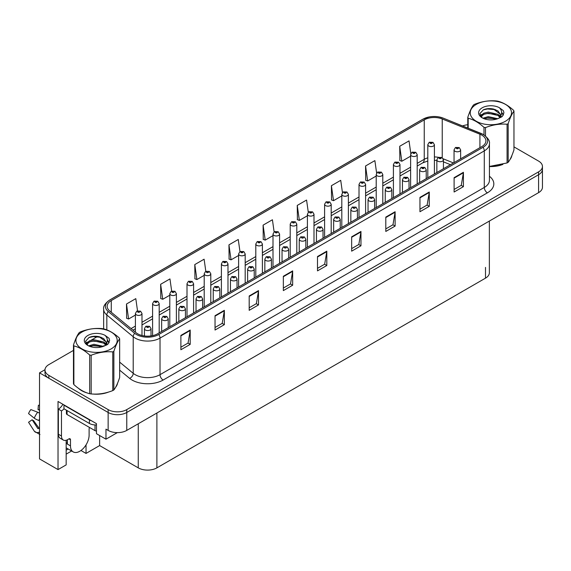 <?xml version="1.0" encoding="UTF-8"?>
<svg xmlns="http://www.w3.org/2000/svg" width="571" height="571" viewBox="0 0 571 571"><rect width="100%" height="100%" fill="white"/><g stroke="black" fill="none" stroke-linecap="round" stroke-linejoin="round"><path stroke-width="0.86" d="M66.165 440.262L66.165 464.894L58.028 469.59L58.028 401.47L96.47 423.661L96.47 433.703L105.97 439.185L105.97 429.149L108.14 430.406A13.176 7.609 0 0 0 126.769 430.406L538.589 192.641A13.176 7.609 0 0 0 542.45 187.267L542.45 169.337A13.176 7.609 0 0 1 538.589 174.719A13.176 7.609 0 0 0 542.45 169.337L542.45 166.468A13.176 7.609 0 0 0 538.589 161.093L513.964 146.875M117.326 432.632L105.97 439.185M73.466 350.394L48.842 364.619A13.176 7.609 0 0 0 44.981 369.994A13.176 7.609 0 0 0 48.842 375.375L108.14 409.607A13.176 7.609 0 0 0 126.769 409.607L126.769 412.476L538.589 174.719L126.769 412.476A13.176 7.609 0 0 1 108.14 412.476A13.176 7.609 0 0 0 126.769 412.476L126.769 430.406M58.028 469.59L39.527 458.906L39.527 372.863L108.14 412.476L48.842 378.238A13.176 7.609 0 0 1 44.981 372.863L44.981 369.994M44.995 369.708L39.527 372.863M489.361 221.063L489.361 272.767A13.176 7.609 180 0 1 485.5 278.148L156.889 467.87A13.176 7.609 180 0 1 138.261 467.87L99.632 445.573L99.632 435.53M99.632 445.573L86.035 453.424L86.035 444.88M80.961 450.49L86.035 453.424M66.165 454.138L71.618 450.99M66.165 450.169A14.054 8.115 120 0 0 68.113 448.963M78.527 388.359A21.077 12.169 0 0 0 81.66 390.664A21.077 12.169 0 0 0 87.277 392.984M481.803 135.12A14.054 8.115 180 0 1 485.921 140.851A14.054 8.115 180 0 1 481.803 146.59L157.539 333.799A14.054 8.115 180 0 1 136.091 332.722L109.703 310.959A14.054 8.115 180 0 1 107.162 306.306A14.054 8.115 180 0 1 111.274 300.567L424.246 119.881A14.054 8.115 180 0 1 442.24 118.968L479.925 134.206A14.054 8.115 180 0 1 481.803 135.12M483.045 134.399A15.81 9.129 0 0 0 480.939 133.378L443.246 118.14A15.81 9.129 0 0 0 439.449 117.012A15.81 9.129 0 0 0 428.907 117.012A15.81 9.129 0 0 0 423.004 119.161L110.032 299.854A15.81 9.129 0 0 0 108.262 311.538L134.656 333.3A15.81 9.129 0 0 0 158.781 334.52L483.045 147.304A15.81 9.129 0 0 0 483.045 134.399M180.886 335.42L180.886 349.759L190.2 344.377L190.2 330.038L180.886 335.42M180.886 347.211L188.059 343.071L190.164 330.516A3.512 2.027 -120 0 0 190.2 330.038M188.002 343.107L190.2 344.377M215.039 315.699L215.039 330.038L224.353 324.663L224.353 310.324L215.039 315.699M215.039 327.497L222.212 323.35L224.317 310.795A3.512 2.027 -120 0 0 224.353 310.324M222.148 323.386L224.353 324.663M249.192 295.978L249.192 310.324L258.506 304.943L258.506 290.603L249.192 295.978M249.192 307.776L256.365 303.636L258.47 291.082A3.512 2.027 -120 0 0 258.506 290.603M256.3 303.672L258.506 304.943M283.344 276.264L283.344 290.603L292.659 285.229L292.659 270.882L283.344 276.264M283.344 288.062L290.518 283.915L292.623 271.361A3.512 2.027 -120 0 0 292.659 270.882M290.453 283.951L292.659 285.229M454.109 177.674L454.109 192.013L463.424 186.638L463.424 172.292L454.109 177.674M454.109 189.472L461.282 185.325L463.388 172.77A3.512 2.027 -120 0 0 463.424 172.292M461.218 185.361L463.424 186.638M419.956 197.388L419.956 211.734L429.271 206.352L429.271 192.013L419.956 197.388M419.956 209.186L427.129 205.046L429.235 192.491A3.512 2.027 -120 0 0 429.271 192.013M427.065 205.082L429.271 206.352M385.803 217.108L385.803 231.448L395.118 226.073L395.118 211.734L385.803 217.108M385.803 228.907L392.976 224.76L395.082 212.205A3.512 2.027 -120 0 0 395.118 211.734M392.912 224.803L395.118 226.073M351.65 236.829L351.65 251.169L360.965 245.787L360.965 231.448L351.65 236.829M351.65 248.621L358.824 244.481L360.929 231.926A3.512 2.027 -120 0 0 360.965 231.448M358.759 244.516L360.965 245.787M317.497 256.543L317.497 270.882L326.812 265.508L326.812 251.169L317.497 256.543M317.497 268.341L324.671 264.202L326.776 251.647A3.512 2.027 -120 0 0 326.812 251.169M324.606 264.237L326.812 265.508M489.433 166.546A21.077 12.169 0 0 0 502.88 164.405M509.996 159.516A21.077 12.169 0 0 0 511.837 155.647M92.959 394.047A21.077 12.169 0 0 0 108.576 392.056M115.692 387.167A21.077 12.169 0 0 0 117.526 383.305M126.769 409.607L538.589 171.85A13.176 7.609 0 0 0 542.45 166.468M467.777 124.735A13.176 7.609 0 0 0 462.574 125.941M97.691 336.412L90.996 340.28M205.817 271.332L204.111 259.198L194.797 264.573L194.947 278.826M171.664 291.082L169.958 278.919L160.644 284.294L160.794 298.547M137.518 310.852L135.805 298.633L126.491 304.015L126.641 318.268M308.283 212.248L306.57 200.043L297.255 205.424L297.405 219.678M342.45 192.634L340.723 180.329L331.408 185.703L331.558 199.957M376.624 173.07L374.876 160.608L365.561 165.983L365.711 180.236M410.813 153.613L409.029 140.887L399.714 146.269L399.864 160.522M239.97 251.611L238.264 239.477L228.95 244.859L229.099 259.113M274.123 231.912L272.417 219.764L263.103 225.138L263.252 239.392M263.103 225.138L265.208 240.12L273.002 235.623M265.208 240.12L263.103 239.335M297.255 205.424L299.361 220.406L307.405 215.759M299.361 220.406L297.255 219.621M331.408 185.703L333.514 200.685L341.808 195.896M333.514 200.685L331.408 199.9M365.561 165.983L367.667 180.971L376.21 176.039M367.667 180.971L365.561 180.186M399.714 146.269L401.82 161.25L410.613 156.176M401.82 161.25L399.714 160.465M228.95 244.859L231.055 259.841L238.607 255.48M231.055 259.841L228.95 259.056M194.797 264.573L196.902 279.562L204.204 275.343M196.902 279.562L194.797 278.776M160.644 284.294L162.749 299.275L169.801 295.207M162.749 299.275L160.644 298.49M126.491 304.015L128.596 318.996L135.398 315.064M128.596 318.996L126.491 318.211M141.986 335.505L141.986 313.508A3.29 1.899 180 0 1 139.952 315.263A3.29 1.899 180 0 1 136.362 314.857A3.29 1.899 180 0 1 135.398 313.508L136.712 311.224A2.198 1.32 57.8 0 1 137.882 311.288A1.099 0.635 0 0 0 137.918 312.166A1.099 0.635 0 0 0 139.467 312.166A1.099 0.635 0 0 0 139.467 311.266A1.099 0.635 0 0 0 137.954 311.252L138.396 311.53M137.954 311.252A2.198 1.213 -117.9 0 0 136.926 311.102A2.198 1.213 -117.9 0 0 136.826 311.166M138.368 311.887L137.882 311.288M151.022 335.934L151.022 328.653A3.29 1.899 180 0 1 148.988 330.416A3.29 1.899 180 0 1 145.398 330.002A3.29 1.899 180 0 1 144.434 328.653L145.748 326.369A2.198 1.32 57.8 0 1 146.918 326.434A1.099 0.635 0 0 0 146.954 327.311A1.099 0.635 0 0 0 148.503 327.311A1.099 0.635 0 0 0 148.503 326.412A1.099 0.635 0 0 0 146.99 326.398L147.432 326.676M146.99 326.398A2.198 1.213 -117.9 0 0 145.962 326.248A2.198 1.213 -117.9 0 0 145.862 326.312M147.404 327.033L146.918 326.434M159.188 332.85L159.188 303.579A3.29 1.899 180 0 1 157.153 305.335A3.29 1.899 180 0 1 153.563 304.921A3.29 1.899 180 0 1 152.6 303.579L153.913 301.295A2.198 1.32 57.8 0 1 155.084 301.36A1.099 0.635 0 0 0 155.119 302.237A1.099 0.635 0 0 0 156.668 302.237A1.099 0.635 0 0 0 156.668 301.338A1.099 0.635 0 0 0 155.155 301.317L156.333 301.788L155.583 301.966L155.084 301.36M155.597 301.973L155.597 301.602M155.155 301.317A2.198 1.213 -117.9 0 0 154.127 301.174A2.198 1.213 -117.9 0 0 154.027 301.231M176.389 322.922L176.389 293.651A3.29 1.899 180 0 1 174.355 295.407A3.29 1.899 180 0 1 170.765 294.993A3.29 1.899 180 0 1 169.801 293.651L171.114 291.36A2.198 1.32 57.8 0 1 172.285 291.424A1.099 0.635 0 0 0 172.321 292.302A1.099 0.635 0 0 0 173.869 292.302A1.099 0.635 0 0 0 173.869 291.41A1.099 0.635 0 0 0 172.349 291.388L172.799 291.667M172.349 291.388A2.198 1.213 -117.9 0 0 171.329 291.239A2.198 1.213 -117.9 0 0 171.229 291.303M172.77 292.024L172.285 291.424M172.785 292.038L172.77 291.681M193.59 312.994L193.59 283.716A3.29 1.899 180 0 1 191.556 285.471A3.29 1.899 180 0 1 187.966 285.065A3.29 1.899 180 0 1 187.002 283.716L188.316 281.432A2.198 1.32 57.8 0 1 189.486 281.496A1.099 0.635 0 0 0 189.522 282.374A1.099 0.635 0 0 0 191.071 282.374A1.099 0.635 0 0 0 191.071 281.474A1.099 0.635 0 0 0 189.551 281.46L190 281.739M189.551 281.46A2.198 1.213 -117.9 0 0 188.53 281.31A2.198 1.213 -117.9 0 0 188.43 281.375M189.972 282.095L189.486 281.496M168.224 327.633L168.224 318.725A3.29 1.899 180 0 1 166.19 320.481A3.29 1.899 180 0 1 162.599 320.067A3.29 1.899 180 0 1 161.636 318.725L162.949 316.441A2.198 1.32 57.8 0 1 164.12 316.505A1.099 0.635 0 0 0 164.155 317.383A1.099 0.635 0 0 0 165.704 317.383A1.099 0.635 0 0 0 165.704 316.484A1.099 0.635 0 0 0 164.184 316.462L164.634 316.748M164.184 316.462A2.198 1.213 -117.9 0 0 163.163 316.32A2.198 1.213 -117.9 0 0 163.063 316.377M164.605 317.105L164.12 316.505M185.425 317.704L185.425 308.797A3.29 1.899 180 0 1 183.391 310.553A3.29 1.899 180 0 1 179.801 310.139A3.29 1.899 180 0 1 178.837 308.797L180.15 306.506A2.198 1.32 57.8 0 1 181.321 306.577A1.099 0.635 0 0 0 181.35 307.448A1.099 0.635 0 0 0 182.906 307.448A1.099 0.635 0 0 0 182.906 306.556A1.099 0.635 0 0 0 181.385 306.534L181.835 306.813M181.385 306.534A2.198 1.213 -117.9 0 0 180.357 306.384A2.198 1.213 -117.9 0 0 180.265 306.449M181.806 307.177L181.321 306.577M202.626 307.776L202.626 298.861A3.29 1.899 180 0 1 200.592 300.617A3.29 1.899 180 0 1 197.002 300.21A3.29 1.899 180 0 1 196.039 298.861L197.352 296.577A2.198 1.32 57.8 0 1 198.522 296.642A1.099 0.635 0 0 0 198.551 297.52A1.099 0.635 0 0 0 200.107 297.52A1.099 0.635 0 0 0 200.107 296.62A1.099 0.635 0 0 0 198.587 296.606L199.036 296.884M198.587 296.606A2.198 1.213 -117.9 0 0 197.559 296.456A2.198 1.213 -117.9 0 0 197.466 296.52M199.008 297.241L198.522 296.642M219.821 297.841L219.821 288.933A3.29 1.899 180 0 1 217.794 290.689A3.29 1.899 180 0 1 214.204 290.275A3.29 1.899 180 0 1 213.24 288.933L214.553 286.649A2.198 1.32 57.8 0 1 215.724 286.713A1.099 0.635 0 0 0 215.752 287.591A1.099 0.635 0 0 0 217.308 287.591A1.099 0.635 0 0 0 217.308 286.692A1.099 0.635 0 0 0 215.788 286.671L216.231 286.956M215.788 286.671A2.198 1.213 -117.9 0 0 214.76 286.528A2.198 1.213 -117.9 0 0 214.667 286.585M216.209 287.313L215.724 286.713M70.483 439.777L68.927 438.885A2.198 1.27 -60 0 1 70.026 438.778A2.198 1.27 -60 0 1 70.483 439.777L70.483 445.872A13.176 7.609 120 0 0 73.209 451.904A13.176 7.609 120 0 0 79.797 451.254A13.176 7.609 120 0 0 89.112 435.116L89.112 429.021A2.198 1.27 -60 0 1 89.561 427.493M67.378 443.724L67.378 439.77M67.064 443.903A13.176 7.609 -60 0 1 67.378 440.969M39.527 428.336A4.832 3.84 -37.9 0 0 38.828 428.521L37.857 428.593L32.154 419.764A6.024 3.476 120 0 0 33.532 420.563L39.192 428.414M39.527 410.413L39.399 410.399A6.024 3.476 120 0 0 38.021 409.607L39.527 409.685M32.154 419.764L28.55 422.262L34.253 431.091A4.832 3.84 -37.9 0 0 34.41 431.305A4.832 3.84 -37.9 0 0 38.828 432.311L39.527 432.104M39.527 413.218A4.832 0.899 37.7 0 0 37.686 412.219L30.855 409.578A10.1 5.831 120 0 0 28.55 413.575L34.253 418.165A4.832 0.899 -157.7 0 0 38.828 420.477L39.527 420.734M39.527 405.289L38.378 405.232L38.021 409.607M68.927 438.885L67.685 439.599A8.779 5.068 -60 0 1 63.295 440.034L60.191 438.243A8.779 5.068 -60 0 1 58.37 434.224L58.37 409.129A8.779 5.068 120 0 0 62.889 404.275M64.031 408.807A8.779 5.068 -60 0 1 61.475 410.92L58.37 409.129M63.295 440.034A8.779 5.068 -60 0 1 61.475 436.016L61.475 410.92M91.41 420.741A8.779 5.068 180 0 1 89.419 419.885L63.959 405.182A8.779 5.068 0 0 0 64.223 405.046M89.419 419.885L89.419 423.468A8.779 5.068 0 0 0 96.47 424.931M63.959 405.182L63.959 408.772L89.419 423.468M511.109 157.318A20.856 12.041 180 0 1 510.881 157.796M500.788 164.998A20.856 12.041 180 0 1 490.154 166.439M116.798 384.968A20.856 12.041 180 0 1 116.577 385.446M106.477 392.648A20.856 12.041 180 0 1 95.849 394.09M84.686 391.956A20.856 12.041 180 0 1 81.81 390.571A20.856 12.041 180 0 1 79.919 389.315M66.422 410.192L66.422 413.611A2.198 1.27 0 0 0 67.064 414.503L95.007 430.634A2.198 1.27 0 0 0 96.47 431.005M476.278 104.393A20.635 11.912 -0 0 0 476.278 121.245A20.635 11.912 -0 0 0 505.463 121.245A20.635 11.912 -0 0 0 505.463 104.393A20.635 11.912 -0 0 0 476.278 104.393M489.433 166.446L507.077 162.949A23.711 13.69 -0 0 0 507.64 162.635A23.711 13.69 -0 0 0 508.176 162.314C510.096 159.909 512.023 155.755 513.964 149.852L513.964 111.159A23.711 13.69 -0 0 0 513.557 110.296C508.276 105.507 503.008 102.466 497.755 101.167A23.711 13.69 -0 0 0 496.256 100.939C489.026 100.318 481.831 101.431 474.665 104.279A23.711 13.69 -0 0 0 474.108 104.586A23.711 13.69 -0 0 0 473.566 104.907C471.632 107.348 469.697 111.502 467.777 117.376A23.711 13.69 -0 0 0 468.184 118.24L468.184 128.211M483.987 134.913L483.987 127.369C478.705 122.579 473.438 119.539 468.184 118.24M483.987 127.369A23.711 13.69 -0 0 0 485.486 127.597L485.486 135.998M507.077 162.949L507.077 124.257C499.91 123.629 492.716 124.742 485.486 127.597M507.077 124.257A23.711 13.69 -0 0 0 507.64 123.95A23.711 13.69 -0 0 0 508.176 123.621L508.176 162.314M497.698 118.718L488.276 116.634L482.923 118.211M496.385 119.146L488.276 117.769L484.129 118.732M500.282 116.727L497.969 114.343L488.276 112.08L483.773 113.201L481.175 115.421L480.839 116.627M499.91 117.291L497.969 115.478L488.276 113.222L483.773 114.343L481.039 116.848M499.025 118.276L500.567 116.141L500.91 114.643L493.38 109.025C489.625 108.262 486.285 108.526 483.359 109.825L479.826 113.679L482.195 117.804M500.382 117.683L500.91 115.542M500.881 115.085L497.969 110.924L493.644 109.075M482.195 107.812A12.269 7.08 -0 0 0 482.195 117.826A12.269 7.08 -0 0 0 497.534 118.768L502.316 116.448L503.929 112.815L503.379 110.653L499.354 107.705A12.269 7.08 -0 0 0 482.195 107.812M499.354 107.705C501.909 110.303 502.316 113.115 500.567 116.134M467.777 128.047L467.777 117.376M513.964 111.159C512.044 113.565 510.117 117.719 508.176 123.621M495.485 118.768L487.491 118.083L484.308 118.661M501.324 117.148L500.767 116.698M500.424 116.455L499.853 116.077M495.485 114.214L487.491 113.529L484.308 114.107M481.239 115.306L480.297 115.884M503.322 115.092L501.638 112.88M495.521 109.668L487.491 108.975L483.216 109.889M503.929 112.93L503.379 110.653M501.688 116.912L500.867 116.206M500.617 116.02L498.654 114.842M482.01 114.35L480.09 115.47M503.458 114.821L501.638 112.309M81.967 332.044A20.635 11.912 -0 0 0 81.967 348.895A20.635 11.912 -0 0 0 111.152 348.895A20.635 11.912 -0 0 0 111.152 332.044A20.635 11.912 -0 0 0 81.967 332.044M79.797 332.243A23.711 13.69 -0 0 0 79.255 332.565C77.321 334.999 75.386 339.153 73.466 345.027A23.711 13.69 -0 0 0 73.873 345.898L73.873 384.583C79.126 389.358 84.394 392.398 89.676 393.712A23.711 13.69 -0 0 0 91.174 393.94C98.348 394.568 105.542 393.455 112.765 390.6A23.711 13.69 -0 0 0 113.329 390.293A23.711 13.69 -0 0 0 113.865 389.964C115.785 387.566 117.719 383.412 119.653 377.502L119.653 338.81A23.711 13.69 -0 0 0 119.253 337.946C113.972 333.157 108.697 330.117 103.444 328.817A23.711 13.69 -0 0 0 101.945 328.589C94.715 327.968 87.52 329.082 80.354 331.929A23.711 13.69 -0 0 0 79.797 332.243M89.676 393.712L89.676 355.019C84.394 350.237 79.126 347.189 73.873 345.898M89.676 355.019A23.711 13.69 -0 0 0 91.174 355.255L91.174 393.94M112.765 390.6L112.765 351.914C105.599 351.286 98.405 352.4 91.174 355.255M112.765 351.914A23.711 13.69 -0 0 0 113.329 351.6A23.711 13.69 -0 0 0 113.865 351.279L113.865 389.964M73.466 345.027L73.466 383.719A23.711 13.69 -0 0 0 73.873 384.583M103.387 346.369L93.965 344.284L88.612 345.869M102.073 346.797L93.965 345.426L89.818 346.39M105.97 344.377L103.658 341.993L93.965 339.731L89.461 340.851L86.863 343.071L86.528 344.277M105.599 344.948L103.658 343.128L93.965 340.873L89.461 341.993L86.728 344.499M104.714 345.933L106.256 343.799L106.599 342.293L99.069 336.683C95.314 335.919 91.974 336.183 89.047 337.475L85.514 341.33L87.891 345.455M106.07 345.334L106.599 343.192M106.57 342.743L103.658 338.574L99.333 336.733M87.884 335.462A12.269 7.08 -0 0 0 87.884 345.476A12.269 7.08 -0 0 0 103.223 346.419L108.005 344.099L109.618 340.473L109.068 338.303L105.043 335.355A12.269 7.08 -0 0 0 87.884 335.462M105.043 335.355C107.605 337.953 108.005 340.766 106.256 343.792M119.653 338.81C117.733 341.215 115.806 345.369 113.865 351.279M101.174 346.419L93.18 345.733L90.004 346.311M107.013 344.805L106.456 344.349M106.113 344.106L105.542 343.735M101.174 341.865L93.18 341.18L90.004 341.758M86.928 342.964L85.993 343.542M109.011 342.743L107.327 340.53M101.21 337.318L93.18 336.626L88.905 337.547M109.618 340.58L109.068 338.303M107.377 344.563L106.556 343.856M106.306 343.678L104.343 342.5M87.698 342.008L85.778 343.121M109.147 342.472L107.327 339.959M210.792 303.058L210.792 273.787A3.29 1.899 180 0 1 208.758 275.543A3.29 1.899 180 0 1 205.167 275.129A3.29 1.899 180 0 1 204.204 273.787L205.517 271.503A2.198 1.32 57.8 0 1 206.688 271.568A1.099 0.635 0 0 0 206.716 272.446A1.099 0.635 0 0 0 208.272 272.446A1.099 0.635 0 0 0 208.272 271.546A1.099 0.635 0 0 0 206.752 271.525L207.202 271.81M206.752 271.525A2.198 1.213 -117.9 0 0 205.724 271.382A2.198 1.213 -117.9 0 0 205.631 271.439M207.173 272.167L206.688 271.568M227.986 293.13L227.986 263.859A3.29 1.899 180 0 1 225.959 265.615A3.29 1.899 180 0 1 222.369 265.201A3.29 1.899 180 0 1 221.405 263.859L222.719 261.568A2.198 1.32 57.8 0 1 223.889 261.632A1.099 0.635 0 0 0 223.918 262.51A1.099 0.635 0 0 0 225.474 262.51A1.099 0.635 0 0 0 225.474 261.618A1.099 0.635 0 0 0 223.953 261.597L225.138 262.06L224.389 262.246L223.889 261.632M224.403 262.253L224.403 261.875M223.953 261.597A2.198 1.213 -117.9 0 0 222.926 261.447A2.198 1.213 -117.9 0 0 222.833 261.511M245.187 283.202L245.187 253.924A3.29 1.899 180 0 1 243.16 255.68A3.29 1.899 180 0 1 239.57 255.273A3.29 1.899 180 0 1 238.607 253.924L239.92 251.64A2.198 1.32 57.8 0 1 241.09 251.704A1.099 0.635 0 0 0 241.119 252.582A1.099 0.635 0 0 0 242.675 252.582A1.099 0.635 0 0 0 242.675 251.683A1.099 0.635 0 0 0 241.155 251.668L242.332 252.132L241.583 252.311L241.09 251.704M241.597 252.318L241.597 251.947M241.155 251.668A2.198 1.213 -117.9 0 0 240.127 251.518A2.198 1.213 -117.9 0 0 240.034 251.583M237.022 287.912L237.022 279.005A3.29 1.899 180 0 1 234.988 280.761A3.29 1.899 180 0 1 231.405 280.347A3.29 1.899 180 0 1 230.441 279.005L231.755 276.714A2.198 1.32 57.8 0 1 232.925 276.785A1.099 0.635 0 0 0 232.954 277.656A1.099 0.635 0 0 0 234.51 277.656A1.099 0.635 0 0 0 234.51 276.764A1.099 0.635 0 0 0 232.989 276.742L233.432 277.021M232.989 276.742A2.198 1.213 -117.9 0 0 231.962 276.592A2.198 1.213 -117.9 0 0 231.869 276.657M233.411 277.385L232.925 276.785M254.223 277.984L254.223 269.069A3.29 1.899 180 0 1 252.189 270.825A3.29 1.899 180 0 1 248.606 270.418A3.29 1.899 180 0 1 247.636 269.069L248.949 266.785A2.198 1.32 57.8 0 1 250.119 266.85A1.099 0.635 0 0 0 250.155 267.728A1.099 0.635 0 0 0 251.711 267.728A1.099 0.635 0 0 0 251.711 266.828A1.099 0.635 0 0 0 250.191 266.814L251.368 267.278L250.619 267.456L250.119 266.85M250.633 267.464L250.633 267.092M250.191 266.814A2.198 1.213 -117.9 0 0 249.163 266.664A2.198 1.213 -117.9 0 0 249.07 266.728M271.425 268.049L271.425 259.141A3.29 1.899 180 0 1 269.391 260.897A3.29 1.899 180 0 1 265.8 260.483A3.29 1.899 180 0 1 264.837 259.141L266.15 256.857A2.198 1.32 57.8 0 1 267.321 256.921A1.099 0.635 0 0 0 267.356 257.799A1.099 0.635 0 0 0 268.905 257.799A1.099 0.635 0 0 0 268.905 256.9A1.099 0.635 0 0 0 267.392 256.879L267.835 257.164M267.392 256.879A2.198 1.213 -117.9 0 0 266.364 256.736A2.198 1.213 -117.9 0 0 266.264 256.793M267.806 257.521L267.321 256.921M262.389 273.266L262.389 243.995A3.29 1.899 180 0 1 260.355 245.751A3.29 1.899 180 0 1 256.772 245.337A3.29 1.899 180 0 1 255.801 243.995L257.114 241.711A2.198 1.32 57.8 0 1 258.285 241.776A1.099 0.635 0 0 0 258.32 242.646A1.099 0.635 0 0 0 259.876 242.646A1.099 0.635 0 0 0 259.876 241.754A1.099 0.635 0 0 0 258.356 241.733L259.534 242.204L258.784 242.382L258.285 241.776M258.799 242.39L258.799 242.018M258.356 241.733A2.198 1.213 -117.9 0 0 257.328 241.59A2.198 1.213 -117.9 0 0 257.236 241.647M279.59 263.338L279.59 234.067A3.29 1.899 180 0 1 277.556 235.823A3.29 1.899 180 0 1 273.966 235.409A3.29 1.899 180 0 1 273.002 234.067L274.316 231.776A2.198 1.32 57.8 0 1 275.486 231.84A1.099 0.635 0 0 0 275.522 232.718A1.099 0.635 0 0 0 277.071 232.718A1.099 0.635 0 0 0 277.071 231.826A1.099 0.635 0 0 0 275.557 231.805L276.735 232.269L275.986 232.447L275.486 231.84M276 232.461L276 232.083M275.557 231.805A2.198 1.213 -117.9 0 0 274.53 231.655A2.198 1.213 -117.9 0 0 274.43 231.719M296.792 253.403L296.792 224.132A3.29 1.899 180 0 1 294.757 225.888A3.29 1.899 180 0 1 291.167 225.481A3.29 1.899 180 0 1 290.204 224.132L291.517 221.848A2.198 1.32 57.8 0 1 292.687 221.912A1.099 0.635 0 0 0 292.723 222.79A1.099 0.635 0 0 0 294.272 222.79A1.099 0.635 0 0 0 294.272 221.891A1.099 0.635 0 0 0 292.759 221.876L293.937 222.34L293.187 222.519L292.687 221.912M293.201 222.526L293.201 222.155M292.759 221.876A2.198 1.213 -117.9 0 0 291.731 221.726A2.198 1.213 -117.9 0 0 291.631 221.791M313.993 243.474L313.993 214.204A3.29 1.899 180 0 1 311.959 215.959A3.29 1.899 180 0 1 308.369 215.545A3.29 1.899 180 0 1 307.405 214.204L308.718 211.92A2.198 1.32 57.8 0 1 309.889 211.984A1.099 0.635 0 0 0 309.925 212.855A1.099 0.635 0 0 0 311.473 212.855A1.099 0.635 0 0 0 311.473 211.962A1.099 0.635 0 0 0 309.96 211.941L311.138 212.412L310.388 212.59L309.889 211.984M310.403 212.598L310.403 212.226M309.96 211.941A2.198 1.213 -117.9 0 0 308.932 211.791A2.198 1.213 -117.9 0 0 308.832 211.855M331.194 233.546L331.194 204.275A3.29 1.899 180 0 1 329.16 206.031A3.29 1.899 180 0 1 325.57 205.617A3.29 1.899 180 0 1 324.606 204.275L325.92 201.984A2.198 1.32 57.8 0 1 327.09 202.048A1.099 0.635 0 0 0 327.126 202.926A1.099 0.635 0 0 0 328.675 202.926A1.099 0.635 0 0 0 328.675 202.034A1.099 0.635 0 0 0 327.162 202.013L328.339 202.477L327.59 202.655L327.09 202.048M327.604 202.669L327.604 202.291M327.162 202.013A2.198 1.213 -117.9 0 0 326.134 201.863A2.198 1.213 -117.9 0 0 326.034 201.927M288.626 258.121L288.626 249.213A3.29 1.899 180 0 1 286.592 250.969A3.29 1.899 180 0 1 283.002 250.555A3.29 1.899 180 0 1 282.038 249.213L283.352 246.922A2.198 1.32 57.8 0 1 284.522 246.993A1.099 0.635 0 0 0 284.558 247.864A1.099 0.635 0 0 0 286.107 247.864A1.099 0.635 0 0 0 286.107 246.972A1.099 0.635 0 0 0 284.594 246.95L285.036 247.229M284.594 246.95A2.198 1.213 -117.9 0 0 283.566 246.8A2.198 1.213 -117.9 0 0 283.466 246.865M285.008 247.593L284.522 246.993M305.828 248.192L305.828 239.278A3.29 1.899 180 0 1 303.793 241.033A3.29 1.899 180 0 1 300.203 240.627A3.29 1.899 180 0 1 299.24 239.278L300.553 236.994A2.198 1.32 57.8 0 1 301.724 237.058A1.099 0.635 0 0 0 301.759 237.936A1.099 0.635 0 0 0 303.308 237.936A1.099 0.635 0 0 0 303.308 237.036A1.099 0.635 0 0 0 301.795 237.022L302.237 237.3M301.795 237.022A2.198 1.213 -117.9 0 0 300.767 236.872A2.198 1.213 -117.9 0 0 300.667 236.936M302.209 237.657L301.724 237.058M323.029 238.257L323.029 229.349A3.29 1.899 180 0 1 320.995 231.105A3.29 1.899 180 0 1 317.405 230.691A3.29 1.899 180 0 1 316.441 229.349L317.754 227.065A2.198 1.32 57.8 0 1 318.925 227.13A1.099 0.635 0 0 0 318.961 228.007A1.099 0.635 0 0 0 320.509 228.007A1.099 0.635 0 0 0 320.509 227.108A1.099 0.635 0 0 0 318.989 227.087L320.174 227.558L319.425 227.736L318.925 227.13M319.439 227.743L319.439 227.372M318.989 227.087A2.198 1.213 -117.9 0 0 317.968 226.944A2.198 1.213 -117.9 0 0 317.869 227.001M340.23 228.329L340.23 219.421A3.29 1.899 180 0 1 338.196 221.177A3.29 1.899 180 0 1 334.606 220.763A3.29 1.899 180 0 1 333.642 219.421L334.956 217.13A2.198 1.32 57.8 0 1 336.126 217.201A1.099 0.635 0 0 0 336.162 218.072A1.099 0.635 0 0 0 337.711 218.072A1.099 0.635 0 0 0 337.711 217.18A1.099 0.635 0 0 0 336.191 217.158L336.64 217.437M336.191 217.158A2.198 1.213 -117.9 0 0 335.17 217.009A2.198 1.213 -117.9 0 0 335.07 217.073M336.612 217.801L336.126 217.201M357.432 218.4L357.432 209.486A3.29 1.899 180 0 1 355.398 211.241A3.29 1.899 180 0 1 351.807 210.835A3.29 1.899 180 0 1 350.844 209.486L352.157 207.202A2.198 1.32 57.8 0 1 353.328 207.266A1.099 0.635 0 0 0 353.356 208.144A1.099 0.635 0 0 0 354.912 208.144A1.099 0.635 0 0 0 354.912 207.244A1.099 0.635 0 0 0 353.392 207.23L353.842 207.509M353.392 207.23A2.198 1.213 -117.9 0 0 352.364 207.08A2.198 1.213 -117.9 0 0 352.271 207.145M353.813 207.865L353.328 207.266M348.396 223.611L348.396 194.34A3.29 1.899 180 0 1 346.361 196.096A3.29 1.899 180 0 1 342.771 195.689A3.29 1.899 180 0 1 341.808 194.34L343.121 192.056A2.198 1.32 57.8 0 1 344.292 192.12A1.099 0.635 0 0 0 344.327 192.998A1.099 0.635 0 0 0 345.876 192.998A1.099 0.635 0 0 0 345.876 192.099A1.099 0.635 0 0 0 344.356 192.084L345.541 192.548L344.791 192.727L344.292 192.12M344.805 192.734L344.805 192.363M344.356 192.084A2.198 1.213 -117.9 0 0 343.335 191.935A2.198 1.213 -117.9 0 0 343.235 191.999M365.597 213.682L365.597 184.412A3.29 1.899 180 0 1 363.563 186.167A3.29 1.899 180 0 1 359.973 185.753A3.29 1.899 180 0 1 359.009 184.412L360.322 182.128A2.198 1.32 57.8 0 1 361.493 182.192A1.099 0.635 0 0 0 361.522 183.063A1.099 0.635 0 0 0 363.077 183.063A1.099 0.635 0 0 0 363.077 182.17A1.099 0.635 0 0 0 361.557 182.149L362.742 182.62L361.993 182.799L361.493 182.192M362.007 182.806L362.007 182.427M361.557 182.149A2.198 1.213 -117.9 0 0 360.529 181.999A2.198 1.213 -117.9 0 0 360.437 182.063M382.791 203.754L382.791 174.476A3.29 1.899 180 0 1 380.764 176.239A3.29 1.899 180 0 1 377.174 175.825A3.29 1.899 180 0 1 376.21 174.476L377.524 172.192A2.198 1.32 57.8 0 1 378.694 172.256A1.099 0.635 0 0 0 378.723 173.134A1.099 0.635 0 0 0 380.279 173.134A1.099 0.635 0 0 0 380.279 172.242A1.099 0.635 0 0 0 378.759 172.221L379.943 172.685L379.194 172.863L378.694 172.256M379.208 172.877L379.208 172.499M378.759 172.221A2.198 1.213 -117.9 0 0 377.731 172.071A2.198 1.213 -117.9 0 0 377.638 172.135M399.993 193.819L399.993 164.548A3.29 1.899 180 0 1 397.966 166.304A3.29 1.899 180 0 1 394.375 165.897A3.29 1.899 180 0 1 393.412 164.548L394.725 162.264A2.198 1.32 57.8 0 1 395.896 162.328A1.099 0.635 0 0 0 395.924 163.206A1.099 0.635 0 0 0 397.48 163.206A1.099 0.635 0 0 0 397.48 162.307A1.099 0.635 0 0 0 395.96 162.292L397.145 162.756L396.395 162.935L395.896 162.328M396.402 162.942L396.402 162.571M395.96 162.292A2.198 1.213 -117.9 0 0 394.932 162.143A2.198 1.213 -117.9 0 0 394.839 162.207M417.194 183.891L417.194 154.62A3.29 1.899 180 0 1 415.16 156.375A3.29 1.899 180 0 1 411.577 155.962A3.29 1.899 180 0 1 410.613 154.62L411.927 152.336A2.198 1.32 57.8 0 1 413.097 152.4A1.099 0.635 0 0 0 413.126 153.271A1.099 0.635 0 0 0 414.682 153.271A1.099 0.635 0 0 0 414.682 152.378A1.099 0.635 0 0 0 413.161 152.357L414.339 152.828L413.59 153.007L413.097 152.4M413.604 153.014L413.604 152.635M413.161 152.357A2.198 1.213 -117.9 0 0 412.134 152.207A2.198 1.213 -117.9 0 0 412.041 152.271M434.395 173.962L434.395 144.684A3.29 1.899 180 0 1 432.361 146.447A3.29 1.899 180 0 1 428.778 146.033A3.29 1.899 180 0 1 427.807 144.684L429.121 142.4A2.198 1.32 57.8 0 1 430.291 142.464A1.099 0.635 0 0 0 430.327 143.342A1.099 0.635 0 0 0 431.883 143.342A1.099 0.635 0 0 0 431.883 142.45A1.099 0.635 0 0 0 430.363 142.429L431.54 142.893L430.791 143.071L430.291 142.464M430.805 143.085L430.805 142.707M430.363 142.429A2.198 1.213 -117.9 0 0 429.335 142.279A2.198 1.213 -117.9 0 0 429.235 142.343M374.626 208.465L374.626 199.557A3.29 1.899 180 0 1 372.599 201.313A3.29 1.899 180 0 1 369.009 200.899A3.29 1.899 180 0 1 368.045 199.557L369.358 197.273A2.198 1.32 57.8 0 1 370.529 197.338A1.099 0.635 0 0 0 370.558 198.216A1.099 0.635 0 0 0 372.114 198.216A1.099 0.635 0 0 0 372.114 197.316A1.099 0.635 0 0 0 370.593 197.295L371.043 197.58M370.593 197.295A2.198 1.213 -117.9 0 0 369.565 197.152A2.198 1.213 -117.9 0 0 369.473 197.209M371.014 197.937L370.529 197.338M391.827 198.537L391.827 189.629A3.29 1.899 180 0 1 389.8 191.385A3.29 1.899 180 0 1 386.21 190.971A3.29 1.899 180 0 1 385.247 189.629L386.56 187.338A2.198 1.32 57.8 0 1 387.73 187.409A1.099 0.635 0 0 0 387.759 188.28A1.099 0.635 0 0 0 389.315 188.28A1.099 0.635 0 0 0 389.315 187.388A1.099 0.635 0 0 0 387.795 187.367L388.972 187.838L388.223 188.016L387.73 187.409M388.237 188.023L388.237 187.645M387.795 187.367A2.198 1.213 -117.9 0 0 386.767 187.217A2.198 1.213 -117.9 0 0 386.674 187.281M409.029 188.608L409.029 179.694A3.29 1.899 180 0 1 406.995 181.45A3.29 1.899 180 0 1 403.412 181.043A3.29 1.899 180 0 1 402.441 179.694L403.754 177.41A2.198 1.32 57.8 0 1 404.925 177.474A1.099 0.635 0 0 0 404.96 178.352A1.099 0.635 0 0 0 406.516 178.352A1.099 0.635 0 0 0 406.516 177.453A1.099 0.635 0 0 0 404.996 177.438L406.174 177.902L405.424 178.081L404.925 177.474M405.439 178.088L405.439 177.717M404.996 177.438A2.198 1.213 -117.9 0 0 403.968 177.288A2.198 1.213 -117.9 0 0 403.875 177.353M426.23 178.673L426.23 169.765A3.29 1.899 180 0 1 424.196 171.521A3.29 1.899 180 0 1 420.606 171.107A3.29 1.899 180 0 1 419.642 169.765L420.955 167.481A2.198 1.32 57.8 0 1 422.126 167.546A1.099 0.635 0 0 0 422.162 168.424A1.099 0.635 0 0 0 423.711 168.424A1.099 0.635 0 0 0 423.711 167.524A1.099 0.635 0 0 0 422.197 167.503L423.375 167.974L422.626 168.152L422.126 167.546M422.64 168.16L422.64 167.788M422.197 167.503A2.198 1.213 -117.9 0 0 421.17 167.36A2.198 1.213 -117.9 0 0 421.07 167.417M443.431 168.745L443.431 159.837A3.29 1.899 180 0 1 441.397 161.593A3.29 1.899 180 0 1 437.807 161.179A3.29 1.899 180 0 1 436.844 159.837L438.157 157.546A2.198 1.32 57.8 0 1 439.327 157.61A1.099 0.635 0 0 0 439.363 158.488A1.099 0.635 0 0 0 440.912 158.488A1.099 0.635 0 0 0 440.912 157.596A1.099 0.635 0 0 0 439.399 157.575L440.576 158.039L439.827 158.224L439.327 157.61M439.841 158.231L439.841 157.853M439.399 157.575A2.198 1.213 -117.9 0 0 438.371 157.425A2.198 1.213 -117.9 0 0 438.271 157.489M460.633 158.817L460.633 149.902A3.29 1.899 180 0 1 458.599 151.658A3.29 1.899 180 0 1 455.008 151.251A3.29 1.899 180 0 1 454.045 149.902L455.358 147.618A2.198 1.32 57.8 0 1 456.529 147.682A1.099 0.635 0 0 0 456.564 148.56A1.099 0.635 0 0 0 458.113 148.56A1.099 0.635 0 0 0 458.113 147.661A1.099 0.635 0 0 0 456.6 147.646L457.778 148.11L457.028 148.289L456.529 147.682M457.043 148.296L457.043 147.925M456.6 147.646A2.198 1.213 -117.9 0 0 455.572 147.496A2.198 1.213 -117.9 0 0 455.472 147.561M538.589 192.641L538.589 171.85M108.14 430.406L108.14 409.607M156.889 467.87L156.889 413.019M485.5 278.148L485.5 267.392M138.261 467.87L138.261 423.775M489.433 176.268A21.955 12.676 180 0 1 487.391 192.841L163.128 380.05A4.39 2.534 60 0 1 160.023 374.676L484.287 187.459A17.565 10.142 0 0 0 489.433 180.293L489.433 143.721A17.565 10.142 180 0 1 484.287 150.894A4.39 2.534 -120 0 0 483.045 147.304M163.128 380.05A21.955 12.676 180 0 1 132.079 380.05A21.955 12.676 180 0 1 129.617 378.359L119.653 370.136M134.656 333.3A4.39 2.934 129.5 0 0 133.214 336.754L133.214 373.32A17.565 10.142 0 0 0 135.184 374.676A17.565 10.142 0 0 0 160.023 374.676L160.023 338.103A17.565 10.142 180 0 1 133.214 336.754L106.827 314.992A17.565 10.142 180 0 1 103.651 309.175L103.651 328.875M428.907 117.012L422.668 119.303A4.39 2.534 60 0 1 423.004 119.161M110.032 299.854A4.39 2.534 -120 0 0 109.703 299.996C105.121 303.308 103.101 306.363 103.651 309.175M108.262 311.538A4.39 2.934 129.5 0 0 106.827 314.992L106.827 329.902M158.781 334.52A4.39 2.534 60 0 1 160.023 338.103L484.287 150.894L484.287 187.459A4.39 2.534 60 0 0 487.391 192.841M99.525 347.346A21.955 12.676 180 0 1 99.975 346.119M48.842 375.375L48.842 378.238M106.827 342.714L106.827 344.92M103.651 345.74A17.565 10.142 0 0 0 103.672 346.29M119.653 362.135L133.214 373.32A4.39 2.934 -50.5 0 1 129.617 378.359M111.274 300.567L111.274 312.258M479.925 134.206L479.925 147.675M442.24 118.968L442.24 157.625M453.467 162.949L443.217 158.802M438.542 157.339A14.054 8.115 0 0 0 434.395 156.939M427.807 157.824A14.054 8.115 0 0 0 424.246 159.316L417.194 163.385M424.246 119.881L424.246 159.316A7.901 4.561 60 0 1 422.604 162.935L417.194 166.061M410.613 167.189L399.993 173.313M393.412 177.117L382.791 183.248M376.21 187.052L365.597 193.176M359.009 196.981L348.396 203.105M341.808 206.909L331.194 213.04M324.606 216.844L313.993 222.968M307.405 226.773L296.792 232.897M290.204 236.701L279.59 242.832M273.002 246.636L262.389 252.76M255.801 256.565L245.187 262.689M238.607 266.493L227.986 272.624M221.405 276.428L210.792 282.552M204.204 286.356L193.59 292.488M187.002 296.285L176.389 302.416M169.801 306.22L159.188 312.344M152.6 316.148L141.986 322.28M135.398 326.077L131.073 328.575M450.462 164.684L443.81 162A7.901 3.704 -68 0 1 443.431 161.786M317.497 257L326.776 251.647M351.65 237.279L360.929 231.926M385.803 217.565L395.082 212.205M419.956 197.844L429.235 192.491M454.109 178.131L463.388 172.77M283.344 276.714L292.623 271.361M249.192 296.435L258.47 291.082M215.039 316.156L224.317 310.795M180.886 335.869L190.164 330.516M70.483 445.872L67.378 444.081M37.686 412.219A15.017 8.672 120 0 0 34.253 418.165M38.828 432.311A13.761 7.944 120 0 0 39.527 433.046M39.527 418.936A13.761 7.944 120 0 0 38.828 420.477M39.527 420.313A13.319 7.687 120 0 0 39.378 420.677M61.475 436.016L58.37 434.224M95.007 430.634L95.007 424.938M67.064 414.503L67.064 410.563M489.433 143.721C490.025 140.987 488.012 137.932 483.38 134.542L443.382 118.183L439.449 117.012M422.668 119.303L109.703 299.996M443.81 162L443.431 161.85M436.844 160.401L434.395 160.28M427.807 160.986L422.604 162.935M410.613 169.858L399.993 175.989M393.412 179.794L382.791 185.918M376.21 189.722L365.597 195.853M359.009 199.65L348.396 205.781M341.808 209.586L331.194 215.71M324.606 219.514L313.993 225.645M307.405 229.442L296.792 235.573M290.204 239.377L279.59 245.501M273.002 249.306L262.389 255.437M255.801 259.234L245.187 265.365M238.607 269.169L227.986 275.293M221.405 279.098L210.792 285.229M204.204 289.026L193.59 295.157M187.002 298.961L176.389 305.085M169.801 308.89L159.188 315.021M152.6 318.818L141.986 324.949M135.398 328.753L132.979 330.152M141.986 313.508L140.566 311.159L136.926 311.102M135.398 332.151L135.398 313.508M151.022 328.653L149.602 326.305L145.962 326.248M144.434 335.969L144.434 328.653M159.188 303.579L157.767 301.231L154.127 301.174M152.6 335.648L152.6 303.579M176.389 293.651L174.969 291.296L171.329 291.239M169.801 326.726L169.801 293.651M193.59 283.716L192.17 281.367L188.53 281.31M187.002 316.791L187.002 283.716M168.224 318.725L166.803 316.377L163.163 316.32M161.636 331.437L161.636 318.725M185.425 308.797L184.005 306.449L180.357 306.384M178.837 321.509L178.837 308.797M202.626 298.861L201.206 296.513L197.559 296.456M196.039 311.573L196.039 298.861M219.821 288.933L218.407 286.585L214.76 286.528M213.24 301.645L213.24 288.933M73.209 451.904L66.165 447.835M39.97 434.517L34.41 431.305M210.792 273.787L209.371 271.439L205.724 271.382M204.204 306.863L204.204 273.787M227.986 263.859L226.573 261.504L222.926 261.447M221.405 296.934L221.405 263.859M245.187 253.924L243.774 251.575L240.127 251.518M238.607 286.999L238.607 253.924M237.022 279.005L235.602 276.657L231.962 276.592M230.441 291.717L230.441 279.005M254.223 269.069L252.803 266.721L249.163 266.664M247.636 281.781L247.636 269.069M271.425 259.141L270.004 256.793L266.364 256.736M264.837 271.853L264.837 259.141M262.389 243.995L260.968 241.647L257.328 241.59M255.801 277.071L255.801 243.995M279.59 234.067L278.17 231.712L274.53 231.655M273.002 267.142L273.002 234.067M296.792 224.132L295.371 221.784L291.731 221.726M290.204 257.207L290.204 224.132M313.993 214.204L312.573 211.855L308.932 211.791M307.405 247.279L307.405 214.204M331.194 204.275L329.774 201.92L326.134 201.863M324.606 237.35L324.606 204.275M288.626 249.213L287.206 246.865L283.566 246.8M282.038 261.925L282.038 249.213M305.828 239.278L304.407 236.929L300.767 236.872M299.24 251.989L299.24 239.278M323.029 229.349L321.609 227.001L317.968 226.944M316.441 242.061L316.441 229.349M340.23 219.421L338.81 217.073L335.17 217.009M333.642 232.133L333.642 219.421M357.432 209.486L356.011 207.137L352.364 207.08M350.844 222.198L350.844 209.486M348.396 194.34L346.975 191.992L343.335 191.935M341.808 227.415L341.808 194.34M365.597 184.412L364.177 182.063L360.529 181.999M359.009 217.487L359.009 184.412M382.791 174.476L381.378 172.128L377.731 172.071M376.21 207.559L376.21 174.476M399.993 164.548L398.579 162.2L394.932 162.143M393.412 197.623L393.412 164.548M417.194 154.62L415.774 152.271L412.134 152.207M410.613 187.695L410.613 154.62M434.395 144.684L432.975 142.336L429.335 142.279M427.807 177.767L427.807 144.684M374.626 199.557L373.213 197.209L369.565 197.152M368.045 212.269L368.045 199.557M391.827 189.629L390.414 187.274L386.767 187.217M385.247 202.341L385.247 189.629M409.029 179.694L407.608 177.345L403.968 177.288M402.441 192.406L402.441 179.694M426.23 169.765L424.81 167.417L421.17 167.36M419.642 182.477L419.642 169.765M443.431 159.837L442.011 157.482L438.371 157.425M436.844 172.549L436.844 159.837M460.633 149.902L459.212 147.554L455.572 147.496M454.045 162.614L454.045 149.902"/></g></svg>
